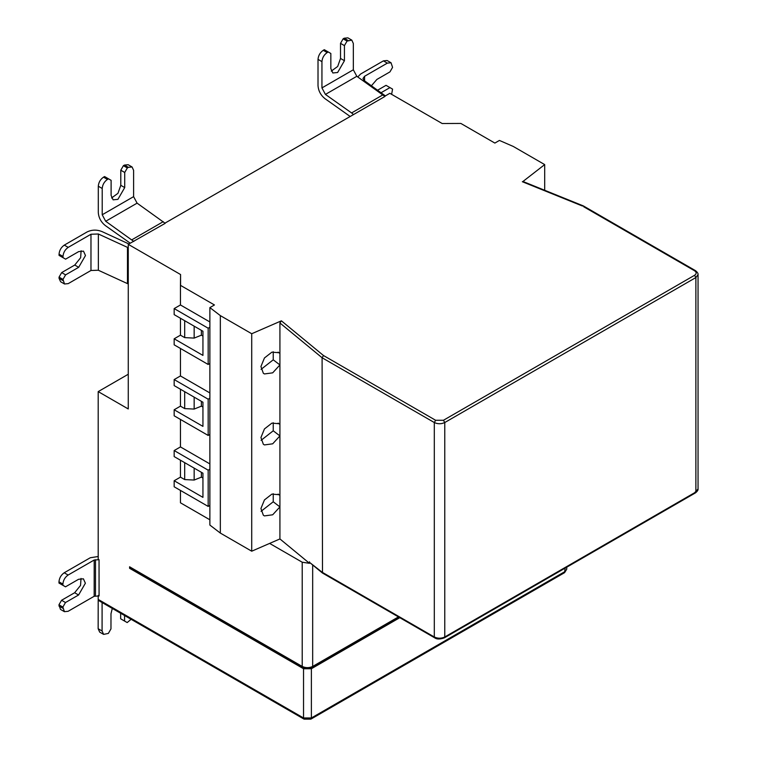 <?xml version="1.0" encoding="UTF-8"?>
<svg xmlns="http://www.w3.org/2000/svg" width="757" height="757" viewBox="0 0 757 757"><rect width="100%" height="100%" fill="white"/><g stroke="black" fill="none" stroke-linecap="round" stroke-linejoin="round"><path stroke-width="1.14" d="M371.403 85.778L376.872 79.447L389.95 71.896L392.571 67.364L391.038 62.765L387.338 63.134L364.581 76.277L362.953 78.539L364.155 80.526L385.37 95.893M357.749 76.959L360.654 74.006L383.411 60.872L387.111 60.503L391.038 62.765M377.554 90.234L386.032 85.333L389.95 87.604L381.026 92.751M391.615 94.341L392.571 89.108L389.95 87.604M382.985 94.814L351.598 112.935L325.425 94.417L356.812 76.296L384.925 96.48L164.912 223.164M351.598 112.935L353.528 114.6M356.802 76.287L353.33 69.776L353.33 43.499L351.797 40.112L347.056 41.086L344.435 45.619L344.435 60.721L337.631 72.502L332.825 72.975L330.837 68.575L330.837 53.473L328.216 51.959L327.175 52.564C324.015 54.769 322.274 57.787 321.943 61.629L321.943 87.907L325.415 94.407M349.961 116.332L324.961 98.647C320.703 95.183 318.394 90.849 318.016 85.636L318.016 59.358C318.347 55.526 320.097 52.507 323.248 50.303L327.175 52.564M328.216 51.959L324.299 49.697L323.248 50.303M331.282 71.12L337.688 66.455L340.518 58.45L340.518 43.348L344.435 45.619M340.518 43.348L343.129 38.825L347.056 41.086M348.097 40.481L344.18 38.219L343.129 38.825M344.18 38.219L347.87 37.85L351.797 40.112M174.167 308.591L180.45 304.967L180.45 285.332L214.449 304.967L209.878 307.597L209.878 327.232L208.175 328.216L174.167 308.591L174.167 314.628L202.942 331.244L202.942 355.402L174.167 338.795L174.167 344.832L208.175 364.467L209.878 363.483L209.878 398.21L208.175 399.204L174.167 379.569L174.167 385.606L202.942 402.222L202.942 426.38L174.167 409.774L180.45 406.149L184.689 408.6L194.161 409.073L201.39 406.159L202.942 407.058M201.39 401.324L201.39 406.159M180.45 406.149L180.45 389.23M174.167 480.752L174.167 486.789L208.175 506.424L209.878 505.439L209.878 469.198L208.175 470.182L174.167 450.547L174.167 456.585L202.942 473.201L202.942 497.368L174.167 480.752L180.45 477.128L184.689 479.578L194.161 480.052L201.39 477.137L202.942 478.036M201.39 472.302L201.39 477.137M180.45 477.128L180.45 460.218M209.878 505.439L209.878 525.074L220.334 533.079L220.334 315.612L209.878 307.597M208.175 506.424L208.175 470.182M174.167 409.774L174.167 415.811L208.175 435.445L209.878 434.461L209.878 469.198M208.175 435.445L208.175 399.204M209.878 398.21L209.878 434.461M174.167 338.795L180.45 335.171L184.689 337.613L194.161 338.095L201.39 335.171L202.942 336.07M201.39 330.345L201.39 335.171M180.45 335.171L180.45 318.252M208.175 364.467L208.175 328.216M209.878 327.232L209.878 363.483M180.45 304.967L209.878 321.962M220.334 533.079L251.721 551.2L251.721 333.733L220.334 315.612M694.576 492.76L698.049 488.984C698.257 489.987 697.405 491.284 695.503 492.854L444.387 637.829C439.987 639.391 436.761 639.391 434.688 637.829L322.491 573.049L322.094 357.749L279.92 322.974L281.396 320.826L251.721 333.733M124.574 615.517L124.574 621.052L127.185 622.566L123.259 620.305L120.647 618.791L120.656 613.255M127.185 622.566L131.122 619.292M98.202 598.068L98.155 628.726L102.081 630.997L103.614 634.385L108.355 633.42L110.967 628.887L110.986 613.785L112.282 608.42M103.614 634.385L99.687 632.123L98.155 628.726M124.574 621.052L120.647 618.791M102.081 630.997L102.1 602.544M58.97 583.041L58.97 581.83C59.311 577.998 61.052 574.979 64.203 572.775L68.13 575.036C64.979 577.241 63.228 580.259 62.897 584.101L62.897 585.303L58.97 583.041L65.509 586.817L78.586 579.285L83.393 578.812L85.38 583.221L78.577 595.002L65.49 602.534L61.572 600.273L74.65 592.731L80.545 585.407L81.018 578.433M62.897 585.303L65.509 586.817M68.13 575.036L94.199 560.019L99.044 559.707L99.072 595.967L94.171 596.279L68.102 611.306L64.411 611.665L60.484 609.404L58.951 604.796L61.572 600.273M65.49 602.534L62.878 607.067L64.411 611.665M62.878 607.067L58.951 604.796M98.202 556.509L90.282 557.748L64.203 572.775M128.245 408.95L98.202 391.606L98.202 559.215L99.044 559.707M98.202 391.606L128.264 374.251M399.8 617.684L311.382 668.734L303.538 668.734L303.538 717.967L304.077 719.15L98.741 600.604L98.202 599.412L303.538 717.967L311.382 717.967L565.119 571.478L566.738 569.207L564.58 572.661L565.119 568.129M98.202 595.466L98.202 599.412M443.46 637.735L695.882 492.003L695.882 277.554L694.576 275.283C696.686 273.779 696.686 272.265 694.576 270.76L583.666 206.727M522.926 181.51L544.69 164.591L513.303 146.47L499.431 140.433L494.86 143.073L460.852 123.438L442.154 123.514L389.836 93.31L384.641 96.309M544.69 190.281L544.69 164.591M310.058 562.782L322.094 572.197L434.31 636.987C437.792 638.615 441.284 638.615 444.766 636.987L444.766 422.529C441.284 424.157 437.792 424.157 434.31 422.529L322.094 357.749L323.513 355.544L435.616 420.267L443.46 420.267L694.576 275.283M303.538 668.734L129.589 568.299L129.589 566.794L302.213 666.434L302.213 562.224L309.481 563.312L309.481 561.798M309.481 563.312L279.92 538.937L269.624 543.412L302.213 562.224M261.061 511.316L273.239 501.777L273.239 493.715M278.131 494.094L279.92 495.466L279.92 506.897L273.239 501.777M279.92 538.937L279.92 506.897L272.69 514.788L264.448 515.896L263.351 515.243L260.928 508.515L264.448 499.923L271.886 494.122L279.096 494.69L279.92 495.466L279.92 435.918L273.239 430.799L273.239 422.737M261.061 440.337L273.239 430.799M278.131 423.116L279.92 424.488L279.92 435.918L272.69 443.81L264.448 444.917L263.351 444.264L260.928 437.527L264.448 428.945L271.886 423.144L279.096 423.712L279.92 424.488L279.92 364.94L273.239 359.821L273.239 351.759M261.061 369.359L273.239 359.821M278.131 352.137L279.92 353.5L279.92 364.94L272.69 372.832L264.448 373.939L263.351 373.286L260.928 366.549L264.448 357.966L271.886 352.166L279.096 352.724L279.92 353.5L279.92 322.974M251.721 551.2L269.624 543.412M209.878 519.794L180.45 502.799L180.45 490.422M174.167 450.547L180.45 446.923L209.878 463.918M180.45 446.923L180.45 419.435M174.167 379.569L180.45 375.945L209.878 392.94M180.45 375.945L180.45 348.457M180.45 285.332L180.573 274.536L128.264 244.331L165.196 223.334L137.093 203.15L105.706 221.271L133.809 241.455M180.573 285.257L180.573 274.536M128.264 247.738L98.353 233.998L98.353 270.249L128.264 283.979M98.334 233.998L90.972 234.244L68.215 247.378C65.055 249.583 63.314 252.601 62.982 256.443L62.982 257.645L65.594 259.159L78.671 251.608L83.488 251.135L85.475 255.535L78.671 267.316L65.594 274.867L62.982 279.399L64.515 283.989L68.215 283.629L90.972 270.486L98.334 270.24M64.515 283.989L60.588 281.727L59.055 278.339L62.982 280.601M62.982 279.399L59.055 277.128L59.055 278.339M65.594 274.867L61.677 272.596L74.754 265.045L80.639 257.721L81.113 250.747M59.055 277.128L61.677 272.596M62.982 256.443L59.055 254.172L59.055 255.383L62.982 257.645M59.055 254.172C59.387 250.34 61.137 247.321 64.288 245.117L87.046 231.973C91.748 229.693 96.659 229.532 101.788 231.481L128.898 243.962M137.074 203.141L133.611 196.64L133.611 170.363L132.078 166.975L128.378 167.335L124.451 165.073L123.4 165.679L127.327 167.94L124.716 172.473L124.716 187.575L117.912 199.356L113.105 199.829L111.109 195.429L111.109 180.327L104.57 176.551L103.529 177.157L107.447 179.418C104.296 181.623 102.555 184.642 102.214 188.484L102.214 214.761L105.687 221.262M128.378 167.335L127.327 167.94M111.563 197.974L117.969 193.309L120.789 185.314L120.789 170.211L123.4 165.679M120.789 170.211L124.716 172.473M108.497 178.813L107.447 179.418M130.232 243.186L105.232 225.501C100.984 222.038 98.665 217.704 98.296 212.49L98.296 186.213C98.628 182.38 100.369 179.362 103.529 177.157M124.451 165.073L128.151 164.704L132.078 166.975M128.264 244.331L128.264 408.941M129.589 568.299L130.914 567.542L129.598 566.785L129.949 567.608M364.581 80.838L364.581 76.277M387.338 63.134L383.411 60.872M353.33 69.776L321.943 87.907M321.943 61.629L318.016 59.358M340.518 58.45L344.435 60.721M194.161 409.073L194.161 397.151M184.689 391.681L184.689 408.6M194.161 480.052L194.161 468.129M184.689 462.659L184.689 479.578M194.161 338.095L194.161 326.172M184.689 320.703L184.689 337.613M435.616 637.735L434.31 636.987L434.31 422.529L435.616 420.267M311.382 668.734L311.382 717.967L310.853 719.15L564.58 572.661M74.65 592.731L78.577 595.002M62.897 584.101L58.97 581.83M94.199 560.019L94.171 596.279M95.477 595.967L95.505 559.707M58.951 606.007L62.878 608.268M443.46 420.267L444.766 422.529L695.882 277.554L698.049 274.536C698.257 273.523 697.405 272.236 695.503 270.665L583.335 205.904M694.576 270.76L695.882 271.508M582.474 206.036L522.33 181.718M303.519 667.191L302.213 666.434C305.696 668.062 309.187 668.062 312.669 666.434L398.456 616.908M312.669 564.968L312.669 666.434L311.364 667.191M281.396 320.826L323.513 355.544M127.469 247.407L127.469 283.648M90.972 234.244L90.972 270.486M78.671 267.316L74.754 265.045M64.288 245.117L68.215 247.378M120.789 185.314L124.716 187.575M102.214 188.484L98.296 186.213M133.611 196.64L102.214 214.761M163.257 221.669L131.869 239.789M304.077 719.15L310.853 719.15M566.738 567.192L566.738 569.207M698.049 488.984L698.049 274.536M523.059 181.529L583.269 205.876M309.897 562.678L322.397 572.983M129.996 567.627L302.592 667.277C304.664 668.838 307.891 668.838 312.291 667.277L398.996 617.22"/></g></svg>
